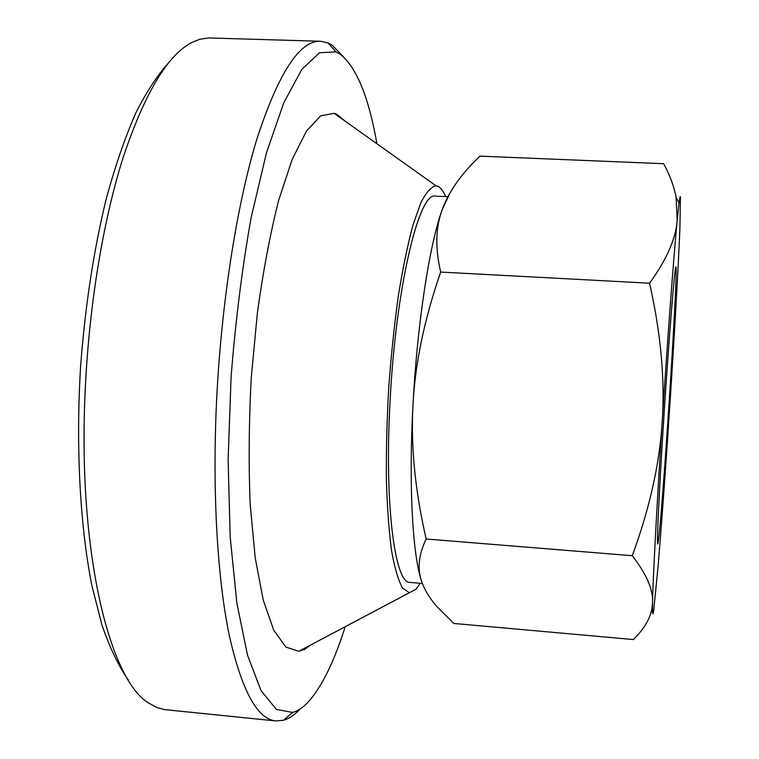 <?xml version="1.0" encoding="UTF-8"?>
<svg xmlns="http://www.w3.org/2000/svg" width="759" height="759" viewBox="0 0 759 759"><rect width="100%" height="100%" fill="white"/><g stroke="black" fill="none" stroke-linecap="round" stroke-linejoin="round"><path stroke-width="1.14" d="M320.583 41.271L208.621 37.95L199.636 39.307L191.733 42.532C167.359 55.265 144.438 93.755 122.977 157.976C102.731 221.998 88.405 309.463 84.951 396.17C78.215 553.757 109.799 679.58 148.375 702.853L157.028 707.606L164.523 709.599L275.953 720.955C257.415 719.399 241.836 690.842 229.237 635.264C217.596 579.126 212.387 495.039 216.372 405.211C220.888 305.403 236.656 205.196 256.969 138.774C278.534 72.826 299.729 40.322 320.583 41.271L327.935 42.921L332.224 45.274L343.04 56.375M376.73 142.758C368.532 96.412 356.303 66.849 340.041 54.079L335.952 51.878L319.511 52.76L301.845 69.354L283.8 102.721L266.485 152.739L251.134 217.681C242.254 267.386 235.575 320.393 231.106 376.701L228.117 459.698L230.176 536.974L236.903 603.358L247.529 655.216L261.049 690.652L276.399 709.418L292.585 712.435C297.737 711.022 302.85 707.654 307.907 702.35C321.645 687.189 334.074 661.981 345.203 626.716M128.375 680.14C118.812 666.487 110.055 648.281 102.104 625.53L91.848 585.531C80.075 525.854 75.72 447.535 80.568 366.815C85.207 305.479 93.879 249.037 106.573 197.501C115.453 165.358 125.188 137.237 135.747 113.138C146.601 91.621 157.663 74.724 168.934 62.428M310.858 644.903L304.786 649.277L298.809 651.279L285.849 647.076L273.752 630.188L263.288 600.255L255.204 557.827L250.204 504.583C248.563 464.546 248.905 422.355 251.238 378.02L257.377 312.917C263.164 271.02 270.261 233.468 278.676 200.281L292.234 159.267L306.532 130.965L320.725 115.804L334.131 113.328L337.053 114.448L345.241 121.231M445.656 196.609C443.256 190.955 440.599 187.492 437.668 186.24L436.064 185.822C431.245 186.591 426.178 192.217 420.865 202.719L412.915 225.233C407.678 244.711 402.858 268.088 398.437 295.374C394.386 324.387 391.16 354.946 388.76 387.052C386.938 419.196 386.141 449.916 386.369 479.204C387.175 506.832 388.912 530.645 391.549 550.636C394.633 567.95 398.295 580.426 402.545 588.035L409.348 592.741L415.875 589.307L420.268 583.291M422.393 583.481L410.097 582.419C395.012 584.212 384.339 505.494 390.012 402.46C395.629 287.927 419.186 190.87 435.457 196.145L447.933 196.714M299.52 709.627C294.236 715.158 288.875 718.707 283.458 720.272L275.953 720.955M653.784 609.885L658.157 565.436C662.095 518.093 666.269 460.495 670.671 392.64C675.055 324.719 678.119 270.27 679.884 229.303L680.434 197.046C680.187 195.765 679.732 197.738 679.058 202.966L677.18 220.471C673.783 255.546 667.597 338.134 662.227 421.719C659.59 463.977 649.6 508.653 632.266 555.721C646.431 574.003 653.195 589.525 652.56 602.276L652.493 607.513C652.484 615.151 652.911 615.938 653.784 609.885M675.927 266.883L676.098 268.136C677.313 286.579 661.952 520.959 658.157 542.106L658.081 542.524C656.212 553.937 658.803 495.437 664.068 414.139C669.315 332.869 674.979 263.857 675.927 266.883M426.16 538.994C415.069 490.731 410.685 446.045 412.991 404.926C408.494 486.604 412.801 558.15 422.042 582.514C417.071 569.611 418.437 555.104 426.16 538.994L632.266 555.721M440.675 272.064C435.059 247.918 435.6 227.055 442.298 209.446C429.708 243.288 417.213 323.41 412.991 404.926C415.04 363.836 424.272 319.548 440.675 272.064L649.562 283.211C660.852 333.334 665.074 379.5 662.227 421.719C656.82 505.475 652.996 578.187 652.56 602.276L652 608.225C650.102 618.87 643.879 629.315 633.329 639.552L453.787 623.452L436.624 606.308C429.784 598.358 424.917 590.426 422.042 582.514L423.427 586.014M449.926 193.099L442.298 209.446C448.019 193.801 458.218 178.374 472.895 163.166L479.868 156.136L663.67 163.707C669.95 175.338 674.106 186.562 676.127 197.378L677.18 220.471C675.795 238.8 666.582 259.72 649.562 283.211M436.064 185.822L334.131 113.328M409.348 592.741L298.809 651.279M335.952 51.878L327.935 42.921M292.585 712.435L283.458 720.272M675.415 268.733L676.098 268.136M657.484 541.841L658.081 542.524M679.058 202.966L676.127 197.378M652.493 607.513L652 608.225"/></g></svg>
